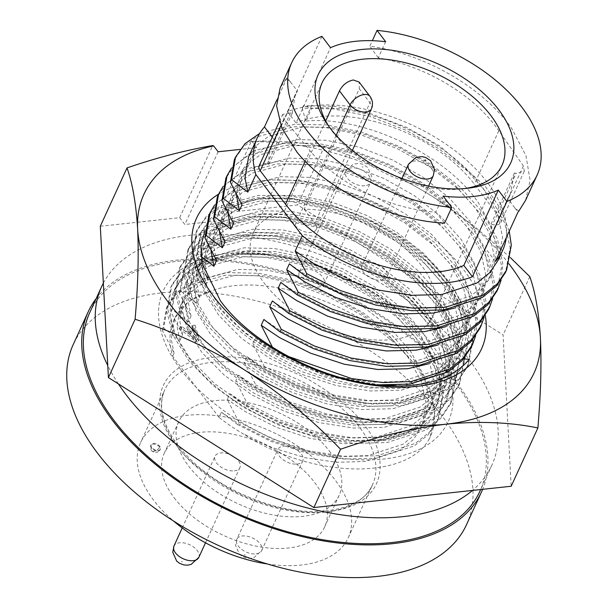 <?xml version="1.0" encoding="UTF-8"?>
<svg xmlns="http://www.w3.org/2000/svg" width="608" height="608" viewBox="0 0 608 608"><rect width="100%" height="100%" fill="white"/><g stroke="black" fill="none" stroke-linecap="round" stroke-linejoin="round"><path stroke-width="0.46" stroke-dasharray="3.04 2.28" d="M393.52 385.282L404.16 384.317L434.606 375.668L456.524 358.614A139.468 78.797 24.6 0 0 462.399 349.106A139.468 78.797 24.6 0 0 446.675 279.049A139.468 78.797 24.6 0 0 331.428 205.975C380.357 221.38 418.296 246.757 445.269 282.127L459.245 307.428L464.383 330.995L459.906 354.555L451.045 367.749L437.775 378.389L401.47 390.192L370.591 390.974L335.92 385.495L300.93 374.004L269.154 357.968L241.422 338.23L218.857 315.4L204.136 291.726L198.33 269.625L202.054 247.714L210.376 235.691L223.106 226.237L258.415 216.608L288.625 217.292L322.544 224.398L356.79 237.515L387.904 255.018L414.968 276.207L436.78 300.664L450.756 325.972L455.894 349.532L451.425 373.092L442.563 386.285L429.286 396.925L392.981 408.728L362.102 409.511L327.438 404.031L292.448 392.54L260.665 376.504L232.932 356.774L210.376 333.944L195.647 310.262L189.848 288.162L193.564 266.251L201.886 254.228L214.616 244.773L249.926 235.144L280.136 235.828L314.062 242.934L348.308 256.052L379.415 273.554L406.478 294.743L428.29 319.2L442.274 344.508L447.404 368.068L442.936 391.636L434.074 404.829L420.797 415.469L384.492 427.272L353.613 428.047L318.949 422.568L283.959 411.076L252.176 395.04L224.443 375.311L201.886 352.48L187.165 328.799L181.359 306.698L185.075 284.787L193.397 272.764L206.127 263.317L241.444 253.68L271.647 254.364L305.573 261.47L339.819 274.588L370.926 292.091L392.289 308.195A139.468 78.797 -155.4 0 1 420.257 336.756A139.468 78.797 -155.4 0 1 435.982 406.813A139.468 78.797 -155.4 0 1 367.84 440.906C308.887 445.474 229.034 409.321 193.07 363.386C166.379 328.442 163.134 299.364 183.327 276.146C206.013 254.638 242.258 248.93 292.083 259.038A151.407 85.538 -155.4 0 1 397.032 309.89L373.821 292.456L340.024 273.516L302.814 259.35L265.954 251.704L233.13 251.028L194.758 261.577L180.91 271.89L171.851 284.992L170.795 287.303L166.721 311.167L172.999 335.221L188.951 360.992L213.408 385.844L243.489 407.33L277.955 424.802L315.909 437.35L353.514 443.361L387.007 442.586L426.375 429.864L440.762 418.365L450.361 404.092L455.187 378.579L449.578 353.058L434.37 325.66L410.658 299.182L381.254 276.237L347.449 257.298L310.24 243.132L273.38 235.486L240.555 234.802L202.183 245.358L188.336 255.664L179.276 268.766L175.21 292.63L181.48 316.684L197.433 342.456L221.897 367.308L251.97 388.793L286.444 406.266L324.398 418.806L362.003 424.825L395.496 424.042L434.864 411.327L449.251 399.828L458.85 385.556L463.668 360.042L458.067 334.522L442.86 307.124L419.148 280.645L389.736 257.701L355.938 238.762L318.729 224.595L281.869 216.95L249.044 216.266L210.672 226.814L196.825 237.128L187.766 250.23L183.7 274.086L189.97 298.148L205.922 323.92L230.379 348.772L260.46 370.257L294.933 387.729L332.888 400.269L370.485 406.288L403.978 405.506L443.354 392.791L457.74 381.284L467.339 367.012L472.158 341.506L466.556 315.985L451.349 288.587L427.637 262.109L398.225 239.164L364.42 220.225L327.218 206.059L290.358 198.413L257.534 197.729L219.154 208.278L205.314 218.591L196.255 231.694L192.189 255.55L198.459 279.612L214.411 305.383C228.851 323.068 247.023 338.512 268.949 351.72C310.954 378.176 372.218 393.224 412.467 386.969C437.555 383.777 456.479 374.536 469.239 359.229M180.88 369.748A156.773 88.57 24.6 0 0 383.762 459.025A156.773 88.57 24.6 0 0 430.608 342.76A156.773 88.57 24.6 0 0 227.726 253.483A156.773 88.57 24.6 0 0 180.88 369.748M391.59 385.905C327.256 385.502 251.324 349.121 215.468 303.065L199.515 277.294L193.245 253.24L197.311 229.376L206.37 216.273L220.218 205.96L258.59 195.411L291.414 196.095L328.274 203.741L365.484 217.907L399.289 236.846L428.693 259.791L452.405 286.269L467.613 313.667L473.214 339.188L468.396 364.701L458.797 378.974L444.41 390.473L405.042 403.195L371.549 403.97L333.944 397.951L295.99 385.411L261.524 367.939L231.443 346.454L206.986 321.602L191.034 295.83L184.756 271.776L188.83 247.912L197.889 234.81L211.728 224.504L250.108 213.948L282.933 214.632L319.785 222.277L356.995 236.444L390.8 255.383L420.204 278.327L443.924 304.806L459.131 332.211L464.732 357.724L459.906 383.238L450.315 397.51L435.921 409.009L396.553 421.732L363.06 422.514L325.455 416.495L287.508 403.955L253.034 386.475L222.954 364.99L198.497 340.138L182.544 314.366L176.274 290.312L180.34 266.448L189.4 253.346L203.247 243.04L241.619 232.492L274.444 233.168L311.304 240.814L348.513 254.98L382.31 273.919L411.722 296.864L435.434 323.35L450.642 350.748L456.243 376.268L451.425 401.774L441.826 416.047L427.439 427.546L388.071 440.268L354.578 441.051L316.973 435.032L279.019 422.492L244.545 405.012L214.464 383.534L190.008 358.674L174.055 332.903L167.785 308.849L171.851 284.992M292.083 259.038L260.384 253.551L232.074 253.338L193.694 263.895L179.854 274.2L170.795 287.303M367.84 440.906L378.7 439.926L415.006 428.123L428.275 417.483L437.137 404.29L441.606 380.73L436.476 357.162L422.499 331.862L400.68 307.405L373.616 286.208L342.509 268.706L308.264 255.596L274.337 248.49L244.135 247.806L208.825 257.435L196.088 266.889L187.766 278.905L184.049 300.823L189.856 322.924L204.577 346.598L227.134 369.428L254.866 389.158L286.649 405.202L321.64 416.685L356.303 422.165L387.182 421.39L423.487 409.587L436.764 398.947L445.626 385.753L450.095 362.193L444.965 338.626L430.981 313.325L409.169 288.868L382.105 267.672L350.998 250.169L316.753 237.059L282.826 229.953L252.616 229.262L217.307 238.898L204.577 248.345L196.255 260.368L192.538 282.287L198.337 304.388L213.066 328.062L235.623 350.892L263.355 370.622L295.138 386.665L330.129 398.149L364.792 403.628L395.671 402.853L431.976 391.05L445.254 380.41L454.115 367.217L458.584 343.657L453.446 320.089L439.47 294.789L417.658 270.332L390.594 249.136L359.48 231.633L325.242 218.523L291.316 211.417L261.106 210.725L225.796 220.362L213.066 229.809L204.744 241.832L201.028 263.75L206.826 285.851L221.555 309.525L244.112 332.356L271.844 352.085L326.99 376.458L384.476 385.502M456.524 358.614L463.615 358.956M485.29 315.506A156.773 88.57 24.6 0 0 463.889 270.066A156.773 88.57 24.6 0 0 218.591 194.127M100.305 226.252L179.672 217.679L184.84 224.481L223.425 220.316L218.264 213.507L297.631 204.934L503.074 334.932L511.184 486.248M223.425 220.316L256.713 147.615L240.061 149.416M218.12 151.787L184.84 224.481M179.672 217.679L212.686 145.57M529.773 276.61L503.074 334.932M510.469 257.693L473.419 225.53L433.633 197.235C398.468 175.476 362.034 158.597 324.33 146.612L297.631 204.934M324.33 146.612C301.75 142.112 277.4 140.372 251.271 141.406L218.264 213.507M392.289 308.195L397.032 309.89M256.713 147.615L252.229 141.71A214.563 121.22 -155.4 0 1 433.633 197.235A214.563 121.22 -155.4 0 1 508.964 263.842M251.271 141.406L252.229 141.71M331.428 205.975L288.96 197.767L251.355 199.606L222.391 210.961L205.002 230.576M96.178 298.551A216.296 122.2 -155.4 0 1 266.714 267.003A216.296 122.2 -155.4 0 1 457.117 383.276A216.296 122.2 -155.4 0 1 482.638 489.334M466.534 524.651A216.296 122.2 24.6 0 0 442.145 415.994A216.296 122.2 24.6 0 0 238.974 296.985A216.296 122.2 24.6 0 0 73.211 344.569M151.582 447.389A5.191 2.934 -155.4 0 1 150.997 444.782A5.191 2.934 -155.4 0 1 154.979 443.642A5.191 2.934 -155.4 0 1 159.851 446.5A5.191 2.934 -155.4 0 1 160.436 449.107A5.191 2.934 -155.4 0 1 156.461 450.247A5.191 2.934 -155.4 0 1 151.582 447.389M267.36 563.981A114.205 64.524 24.6 0 0 348.27 537.708A114.205 64.524 24.6 0 0 335.388 480.343A114.205 64.524 24.6 0 0 228.122 417.498A114.205 64.524 24.6 0 0 140.592 442.632A114.205 64.524 24.6 0 0 153.474 499.996A114.205 64.524 24.6 0 0 173.576 521.041M118.362 383.868A214.563 121.22 -155.4 0 1 107.768 365.552M103.352 283.146A214.563 121.22 -155.4 0 1 269.26 240.038A214.563 121.22 -155.4 0 1 467.628 357.466A214.563 121.22 -155.4 0 1 491.819 465.249A214.563 121.22 -155.4 0 1 472.469 490.436M89.756 312.58A214.563 121.22 -155.4 0 1 254.197 265.369A214.563 121.22 -155.4 0 1 455.742 383.428A214.563 121.22 -155.4 0 1 479.932 491.211M174.146 497.762A88.251 49.856 24.6 0 0 257.04 546.318A88.251 49.856 24.6 0 0 324.672 526.908A88.251 49.856 24.6 0 0 314.716 482.577A88.251 49.856 24.6 0 0 231.83 434.021A88.251 49.856 24.6 0 0 164.19 453.431A88.251 49.856 24.6 0 0 174.146 497.762M329.224 450.9A88.251 49.856 -155.4 0 1 339.173 495.231A88.251 49.856 -155.4 0 1 271.54 514.649A88.251 49.856 -155.4 0 1 188.647 466.093A88.251 49.856 -155.4 0 1 178.699 421.762A88.251 49.856 -155.4 0 1 246.331 402.344A88.251 49.856 -155.4 0 1 329.224 450.9M234.316 470.85A13.672 7.722 24.6 0 0 239.94 467.582A13.672 7.722 24.6 0 0 235.106 457.474A13.672 7.722 24.6 0 0 220.712 452.93A13.672 7.722 24.6 0 0 215.08 456.198A13.672 7.722 24.6 0 0 219.921 466.306A13.672 7.722 24.6 0 0 234.316 470.85M297.16 464.064A13.672 7.722 24.6 0 0 302.784 460.788A13.672 7.722 24.6 0 0 297.95 450.688A13.672 7.722 24.6 0 0 283.556 446.135A13.672 7.722 24.6 0 0 277.924 449.411A13.672 7.722 24.6 0 0 282.766 459.511A13.672 7.722 24.6 0 0 297.16 464.064M525.57 200.328L530.1 180.31L525.95 155.64L511.997 128.942C483.459 87.408 423.981 53.641 369.831 46.17L372.339 40.706M321.928 36.358L287.455 111.652A134.968 76.251 -155.4 0 1 487.441 182.575A134.968 76.251 -155.4 0 1 506.282 237.66M498.264 259.973L502.603 237.15L497.64 214.32L484.128 189.81C450.589 140.456 367.255 102.798 311.585 108.308L305.748 121.06C361.418 115.55 444.752 153.208 478.291 202.555L491.804 227.073L496.766 249.896L492.427 272.726L483.839 285.517L470.987 295.83L435.837 307.291L405.939 308.066L372.377 302.792L338.504 291.696L307.739 276.199L289.355 263.842M454.389 308.127L476.132 296.096L489.774 278.525L494.114 255.694L489.151 232.864L475.638 208.354L454.541 184.657L428.359 164.122L398.263 147.166L365.134 134.444L332.318 127.543L303.096 126.852L268.941 136.139L256.629 145.266L248.581 156.879M276.853 99.925L287.067 77.626A134.968 76.251 24.6 0 0 286.239 78.584L280.136 87.962M443.171 196.08L435.799 212.184C387.022 208.407 336.703 182.772 310.148 150.921L283.883 119.001L280.82 125.674M328.928 126.487A98.975 55.921 24.6 0 0 330.509 128.873A98.975 55.921 24.6 0 0 333.207 132.612A98.975 55.921 24.6 0 0 461.685 188.936A98.975 55.921 24.6 0 0 464.527 188.564M325.706 120.954L284.308 211.379A98.975 55.921 24.6 0 0 253.103 233.472A98.975 55.921 24.6 0 0 264.26 283.199A98.975 55.921 24.6 0 0 357.23 337.653A98.975 55.921 24.6 0 0 433.086 315.879A98.975 55.921 24.6 0 0 421.922 266.16A98.975 55.921 24.6 0 0 304.152 209.236L359.305 88.768L359.1 82.034M367.711 262.322A13.672 7.722 -155.4 0 1 382.105 266.866A13.672 7.722 -155.4 0 1 386.946 276.974A13.672 7.722 -155.4 0 1 381.315 280.242A13.672 7.722 -155.4 0 1 366.92 275.698A13.672 7.722 -155.4 0 1 362.087 265.59A13.672 7.722 -155.4 0 1 367.711 262.322M304.866 269.108A13.672 7.722 -155.4 0 1 319.261 273.661A13.672 7.722 -155.4 0 1 324.102 283.761A13.672 7.722 -155.4 0 1 318.47 287.037A13.672 7.722 -155.4 0 1 304.076 282.484A13.672 7.722 -155.4 0 1 299.242 272.384A13.672 7.722 -155.4 0 1 304.866 269.108M195.039 325.166L199.356 339.591L196.376 339.918L179.793 326.815L182.05 326.572L186.61 330.228L194.043 329.422L192.782 325.409L195.039 325.166L194.324 326.724L192.067 326.967L192.782 325.409M196.376 339.918L195.662 341.476L198.641 341.149L199.356 339.591M198.641 341.149L194.324 326.724M192.067 326.967L193.329 330.98L194.043 329.422M193.329 330.98L185.896 331.786L186.61 330.228M185.896 331.786L181.336 328.13L182.05 326.572M181.336 328.13L179.086 328.373L179.793 326.815M179.086 328.373L195.662 341.476M196.057 339.864L187.773 333.275L193.823 332.622L196.057 339.864L196.764 338.306L194.537 331.064L188.488 331.717L187.773 333.275M193.823 332.622L194.537 331.064M188.488 331.717L196.764 338.306M272.483 347.236L272.787 347.875L271.616 350.436L255.39 338.018L252.738 343.816L264.298 366.419L263.127 368.98L246.901 356.562L244.249 362.36L255.801 384.97L254.63 387.524L238.404 375.113L235.752 380.904L247.312 403.514L246.141 406.068L229.915 393.657L227.263 399.448L238.822 422.058L237.652 424.612L221.426 412.201L219.047 417.392A134.968 76.251 24.6 0 0 242.387 433.405C310.741 478.359 404.32 480.67 428.442 440.382L430.206 436.901L434.895 412.133L429.476 387.372L414.747 360.795L391.78 335.107L363.288 312.846L330.539 294.47L294.492 280.714L258.78 273.281L226.982 272.597L189.81 282.788L176.396 292.76L167.626 305.436L163.666 328.054L179.892 340.465L182.544 334.674L170.985 312.064L172.155 309.51L188.381 321.921L191.034 316.13L179.474 293.52L180.644 290.958L196.87 303.377L199.523 297.578L187.963 274.976L189.134 272.414L205.36 284.833L207.693 279.733M219.047 417.392L172.657 356.273A134.968 76.251 -155.4 0 1 174.017 319.747A134.968 76.251 -155.4 0 1 211.204 291.019C265.863 269.922 368.57 306.858 412.406 361.745A146.733 82.901 -155.4 0 1 430.152 437.015A146.733 82.901 -155.4 0 1 428.442 440.382M205.398 274.254L196.46 256.432L197.63 253.87L200.997 256.264M172.657 356.273L174.055 353.218L162.496 330.608L163.666 328.054M179.892 340.465L177.072 326.42L180.66 305.246L188.7 293.634L201.012 284.498L235.174 275.211L264.396 275.903L297.213 282.804L330.342 295.526L360.438 312.482L386.612 333.017L407.71 356.714L421.23 381.224L426.185 404.054L421.846 426.884L413.265 439.668L400.406 449.988L365.256 461.442L336.824 462.316L304.912 457.672L272.422 447.663L242.387 433.405M412.406 361.745L389.812 336.931L362.117 315.4L329.369 297.031L293.322 283.275L257.61 275.834L225.811 275.15L188.64 285.342L175.226 295.321L166.455 307.998L162.496 330.608M211.204 291.019L188.594 301.416L174.823 317.992L171.236 339.173L174.055 353.218M272.24 137.172L274.74 140.471A118.355 66.865 24.6 0 0 272.331 144.924A118.355 66.865 24.6 0 0 268.858 164.289L267.231 163.848A9.69 5.472 24.6 0 0 259.114 165.832M182.544 334.674L179.725 320.629L183.304 299.455L191.353 287.835L203.665 278.707L237.827 269.42L267.049 270.104L299.866 277.012L332.994 289.727L363.09 306.69L389.264 327.226L410.362 350.915L423.882 375.432L428.838 398.255L424.49 421.101L415.91 433.884L403.051 444.197L367.908 455.65L338.018 456.426L304.456 451.151L270.583 440.055L239.818 424.559L221.426 412.201M170.985 312.064L174.944 289.454L183.715 276.777L197.129 266.798L234.3 256.606L266.106 257.29L301.811 264.731L337.858 278.479L370.606 296.856L399.099 319.116L422.074 344.812L436.795 371.389L442.214 396.142L437.524 420.911L428.214 434.75L414.261 445.907L376.101 458.265L343.824 459.063L307.595 453.34L270.978 441.362L237.652 424.612M287.455 111.652L296.05 122.976L330.524 47.682M286.239 78.584L290.183 81.73L297.411 90.942L295.161 95.046L292.266 113.164L290.647 112.708L282.682 114.38L283.883 119.001M435.799 212.184L444.547 223.174M290.183 81.73L287.067 77.626M274.74 140.471L297.411 90.942M501.098 280.212L502.824 263.773L497.405 239.012L482.676 212.435L459.709 186.747L431.216 164.487L398.468 146.11L362.414 132.354L326.709 124.921L294.91 124.237L259.669 133.41M305.748 121.06L302.229 108.247L334.028 108.931L369.74 116.371L405.787 130.12L438.535 148.496L467.028 170.757L489.995 196.452L504.724 223.03L510.142 247.783L505.453 272.536M302.229 108.247L303.4 105.693L311.585 108.308M509.268 231.131L500.574 208.901L485.214 186.177L439.706 145.943L406.957 127.566L370.91 113.81L335.198 106.377L303.4 105.693M495.398 261.425L485.146 247.912A118.355 66.865 24.6 0 0 487.555 243.458A118.355 66.865 24.6 0 0 491.021 224.094L492.647 224.534A9.69 5.472 24.6 0 0 500.764 222.551A9.69 5.472 24.6 0 0 499.677 217.687L474.339 184.178A118.355 66.865 -155.4 0 0 296.05 122.976M290.647 112.708L267.231 163.848M518.814 211.143L514.87 207.989L507.817 198.383L510.386 193.587L514.429 172.968L516.063 173.386L492.647 224.534M385.654 41.724L378.275 57.836C425.152 65.953 474.172 94.696 498.811 130.735L523.344 165.976L524.316 171.099L516.063 173.386M378.275 57.836L369.831 46.17M514.87 207.989L517.986 212.101M485.146 247.912L507.817 198.383M172.155 309.51L176.115 286.892L184.885 274.216L198.299 264.244L235.471 254.053L267.277 254.737L302.982 262.17L339.036 275.926L371.784 294.302L400.269 316.563L423.244 342.251L437.965 368.828L443.384 393.581L438.695 418.35L429.385 432.197L415.431 443.354L377.272 455.711L344.994 456.502L308.765 450.786L272.148 438.801L238.822 422.058M268.858 164.289L292.266 113.164M496.956 291.095L501.653 266.327L496.234 241.574L481.506 214.996L458.531 189.308L430.046 167.048L397.298 148.671L361.243 134.915L325.538 127.475L293.74 126.791L256.561 136.982L243.154 146.961L234.376 159.638M491.021 224.094L514.429 172.968M188.381 321.921L185.562 307.876L189.141 286.702L197.19 275.09L209.502 265.962L243.664 256.667L272.886 257.359L305.702 264.26L338.831 276.974L368.927 293.938L395.101 314.473L416.206 338.17L429.719 362.68L434.674 385.51L430.327 408.356L421.747 421.139L408.888 431.444L373.745 442.898L343.854 443.673L310.293 438.398L276.42 427.31L245.655 411.814L227.263 399.448M280.858 282.386L299.25 294.743L330.015 310.247L363.888 321.336L397.45 326.61L427.348 325.835L462.483 314.382L475.342 304.068L483.93 291.285L488.27 268.447L483.314 245.617L469.802 221.107L448.704 197.41L422.522 176.875L392.426 159.912L359.298 147.197L326.481 140.288L297.259 139.604L263.097 148.892L250.785 158.027L242.744 169.64L239.164 190.813L241.976 204.858M191.034 316.13L188.214 302.085L191.801 280.911L199.842 269.291L212.154 260.163L246.316 250.876L275.538 251.56L308.355 258.468L341.483 271.183L371.579 288.146L397.761 308.682L418.859 332.371L432.372 356.888L437.327 379.711L432.98 402.557L424.399 415.34L411.54 425.653L376.405 437.106L346.507 437.882L312.945 432.607L279.072 421.511L248.307 406.015L229.915 393.657M336.156 135.348L294.933 225.386L284.308 211.379M304.152 209.236L314.784 223.242L369.938 102.775L359.305 88.768M294.933 225.386A12.456 7.038 24.6 0 0 306.637 232.241A12.456 7.038 24.6 0 0 316.19 229.497A12.456 7.038 24.6 0 0 314.784 223.242M445.9 326.671L467.636 314.648L481.27 297.084L485.617 274.238L480.662 251.408L467.149 226.898L446.052 203.201L419.87 182.666L389.774 165.71L356.645 152.988L323.828 146.087L294.606 145.396L260.444 154.69L248.132 163.818L240.092 175.438L236.398 194.423M179.474 293.52L183.434 270.91L192.212 258.233L205.618 248.254L242.79 238.062L274.596 238.746L310.3 246.179L346.355 259.935L379.103 278.312L407.588 300.572L430.563 326.26L445.292 352.845L450.71 377.598L446.014 402.359L436.704 416.206L422.75 427.363L384.59 439.721L352.313 440.511L316.084 434.796L279.475 422.818L246.141 406.068M492.609 298.756L494.327 282.317L488.908 257.564L474.187 230.979L451.212 205.291L422.727 183.031L389.979 164.654L353.924 150.898L318.22 143.465L286.414 142.781L253.878 150.678L231.534 168.013M180.644 290.958L184.604 268.348L193.382 255.672L206.788 245.7L243.968 235.509L275.766 236.193L311.471 243.626L347.525 257.382L380.274 275.758L408.758 298.019L431.733 323.707L446.462 350.284L451.881 375.037L447.184 399.806L437.874 413.653L423.92 424.81L385.761 437.167L353.484 437.958L317.254 432.235L280.645 420.257L247.312 403.514M488.467 309.639L493.156 284.871L487.738 260.118L473.016 233.54L450.042 207.852L421.557 185.592L388.808 167.215L352.754 153.459L317.049 146.026L285.243 145.342L248.072 155.534L234.658 165.505L225.887 178.182M196.87 303.377L194.058 289.332L197.638 268.158L205.679 256.546L217.991 247.41L252.153 238.123L281.375 238.815L314.192 245.716L347.32 258.43L377.416 275.394L403.598 295.929L424.696 319.626L438.208 344.136L443.164 366.966L438.824 389.812L430.236 402.587L417.377 412.9L382.242 424.354L352.344 425.129L318.782 419.854L284.909 408.766L254.144 393.262L235.752 380.904M272.369 300.93L290.761 313.287L321.526 328.791L355.399 339.88L388.96 345.154L418.851 344.379L453.994 332.926L466.853 322.612L475.433 309.837L479.78 286.991L474.825 264.161L461.312 239.651L440.207 215.954L414.033 195.419L383.937 178.456L350.808 165.741L317.992 158.84L288.77 158.148L254.608 167.436L242.296 176.571L234.247 188.184L230.668 209.357L233.487 223.402M199.523 297.578L196.711 283.541L200.29 262.367L208.331 250.747L220.643 241.619L254.805 232.332L284.027 233.016L316.844 239.917L349.972 252.639L380.068 269.602L406.25 290.138L427.348 313.827L440.861 338.344L445.824 361.167L441.476 384.013L432.888 396.796L420.029 407.109L384.894 418.562L354.996 419.338L321.434 414.056L287.561 402.967L256.796 387.471L238.404 375.113M437.41 345.215L459.146 333.192L472.781 315.628L477.128 292.782L472.173 269.96L458.652 245.442L437.555 221.753L411.38 201.218L381.284 184.254L348.156 171.532L315.339 164.631L286.117 163.947L251.955 173.234L239.643 182.362L231.595 193.982L227.909 212.967M187.963 274.976L191.93 252.366L200.701 239.681L214.107 229.71L251.286 219.518L283.085 220.202L318.797 227.635L354.844 241.391L387.592 259.768L416.085 282.028L439.052 307.716L453.781 334.301L459.2 359.054L454.503 383.815L445.193 397.662L431.239 408.819L393.08 421.177L360.81 421.967L324.573 416.252L287.964 404.267L254.63 387.524M484.12 317.3L485.838 300.861L480.419 276.108L465.698 249.523L442.723 223.835L414.23 201.575L381.482 183.198L345.435 169.442L309.723 162.009L277.924 161.325L245.389 169.222L223.045 186.557M189.134 272.414L193.101 249.804L201.871 237.128L215.278 227.156L252.457 216.965L284.255 217.649L319.968 225.082L356.014 238.838L388.763 257.214L417.255 279.475L440.222 305.163L454.951 331.74L460.37 356.493L455.673 381.262L446.363 395.109L432.41 406.266L394.25 418.616L361.98 419.414L325.744 413.691L289.134 401.713L255.801 384.97M479.978 328.183L484.667 303.415L479.248 278.662L464.52 252.084L441.552 226.396L413.06 204.136L380.312 185.759L344.265 172.003L308.552 164.57L276.754 163.886L239.582 174.078L226.168 184.049L217.398 196.726M205.36 284.833L202.548 270.788L206.127 249.614L214.168 238.002L226.48 228.866L260.642 219.579L289.864 220.263L322.681 227.172L355.809 239.886L385.905 256.85L412.087 277.385L433.185 301.074L446.698 325.592L451.66 348.422L447.313 371.26L438.725 384.043L425.874 394.356L390.731 405.81L360.833 406.585L327.271 401.31L293.398 390.222L262.633 374.718L244.249 362.36M263.88 319.474L282.272 331.839L313.036 347.335L346.91 358.424L380.471 363.698L410.362 362.923L445.504 351.47L458.356 341.164L466.944 328.381L471.291 305.535L466.336 282.705L452.816 258.195L431.718 234.498L405.544 213.963L375.448 197L342.319 184.285L309.502 177.384L280.28 176.692L246.118 185.987L233.806 195.115L225.758 206.735L222.178 227.901L224.998 241.946M208.012 279.034L205.2 264.989L208.78 243.823L216.828 232.203L229.132 223.075L263.294 213.78L292.516 214.472L325.333 221.373L358.462 234.095L388.558 251.051L414.74 271.586L435.837 295.283L449.35 319.793L454.313 342.623L449.966 365.469L441.378 378.252L428.526 388.558L393.384 400.011L363.493 400.794L329.931 395.512L296.058 384.423L265.286 368.927L246.901 356.562M428.921 363.759L450.657 351.743L464.292 334.172L468.639 311.326L463.684 288.504L450.163 263.986L429.066 240.297L402.891 219.762L372.795 202.798L339.667 190.084L306.85 183.175L277.628 182.491L243.466 191.778L231.154 200.906L223.106 212.526L219.42 231.519M196.46 256.432L200.42 233.822L209.19 221.137L222.596 211.166L259.776 200.974L291.574 201.658L327.286 209.091L363.333 222.847L396.082 241.224L424.574 263.484L447.541 289.172L462.27 315.75L467.689 340.51L462.992 365.271L453.682 379.118L439.728 390.275L401.569 402.633L369.299 403.423L333.062 397.708L296.453 385.723L263.127 368.98M272.787 347.875L288.222 356.402M475.631 335.844L477.348 319.405L471.93 294.652L457.201 268.075L434.234 242.387L405.741 220.119L372.993 201.742L336.946 187.994L301.234 180.553L269.435 179.869L236.892 187.766L214.556 205.101M197.63 253.87L201.59 231.26L210.36 218.584L223.767 208.605L260.946 198.413L292.744 199.097L328.457 206.538L364.504 220.294L397.252 238.67L425.744 260.931L448.712 286.619L463.44 313.196L468.859 337.949L464.162 362.718L454.852 376.557L440.899 387.714L402.739 400.072L370.47 400.87L334.233 395.147L297.624 383.169L264.298 366.419M271.616 350.436L322.916 373.844L377.538 384.864M471.489 346.727L476.178 321.959L470.759 297.206L456.03 270.628L433.063 244.94L404.571 222.68L371.822 204.303L335.776 190.547L300.063 183.114L268.265 182.43L231.086 192.622L217.679 202.593L208.909 215.27M210.93 250.063L214.616 231.07L222.665 219.45L234.977 210.322L269.131 201.035L298.353 201.719L331.17 208.628L364.298 221.342L394.394 238.306L420.576 258.841L441.674 282.53L455.194 307.048L460.15 329.87L455.802 352.716L447.214 365.499L434.363 375.812L399.22 387.266L369.33 388.041L335.768 382.766L301.895 371.67L271.13 356.174L252.738 343.816M255.39 338.018L273.782 350.383L304.547 365.879L338.42 376.968L371.982 382.242L401.873 381.467L437.015 370.014L449.867 359.708L458.455 346.925L462.802 324.079L457.847 301.249L444.326 276.739L423.229 253.042L397.047 232.507L366.958 215.551L333.83 202.829L301.013 195.928L271.784 195.236L237.629 204.531L225.317 213.659L217.269 225.279L213.689 246.445L216.509 260.49M176.153 444.737C155.26 422.583 142.751 366.024 211.318 357.474C242.896 353.727 282.75 365.218 309.708 380.228C336.703 396.188 354.662 410.94 363.584 424.483C384.476 446.637 396.994 503.196 328.426 511.746C296.841 515.485 256.986 504.002 230.029 488.992C203.042 473.032 185.083 458.28 176.153 444.737M177.718 447.032A114.205 64.524 -155.4 0 1 164.844 389.667A114.205 64.524 -155.4 0 1 252.366 364.542A114.205 64.524 -155.4 0 1 359.64 427.378A114.205 64.524 -155.4 0 1 372.522 484.743A114.205 64.524 -155.4 0 1 284.992 509.869A114.205 64.524 -155.4 0 1 177.718 447.032M159.615 447.017A5.191 2.934 24.6 0 0 154.736 444.159A5.191 2.934 24.6 0 0 150.761 445.299A5.191 2.934 24.6 0 0 151.346 447.914A5.191 2.934 24.6 0 0 156.218 450.764A5.191 2.934 24.6 0 0 160.2 449.624A5.191 2.934 24.6 0 0 159.615 447.017A5.191 2.949 -37.2 0 1 155.481 450.862A5.191 2.949 -37.2 0 1 151.346 450.604A5.191 2.949 -37.2 0 1 151.346 447.914M181.382 561.458L182.354 561.716L181.382 561.458M198.816 557.414A13.672 7.722 24.6 0 0 199.211 555.188A13.672 7.722 24.6 0 0 192.417 546.227A13.672 7.722 24.6 0 0 179.58 542.762A13.672 7.722 24.6 0 0 173.956 546.03M244.226 554.663L245.199 554.929L244.226 554.663M256.029 553.888A13.672 7.722 24.6 0 0 261.66 550.62A13.672 7.722 24.6 0 0 262.056 548.401A13.672 7.722 24.6 0 0 255.261 539.433A13.672 7.722 24.6 0 0 242.425 535.967A13.672 7.722 24.6 0 0 236.801 539.243A13.672 7.722 24.6 0 0 236.398 541.462A13.672 7.722 24.6 0 0 243.192 550.43A13.672 7.722 24.6 0 0 256.029 553.888M408.447 164.335A13.672 7.722 -155.4 0 1 414.071 161.067A13.672 7.722 -155.4 0 1 426.907 164.532A13.672 7.722 -155.4 0 1 433.702 173.493A13.672 7.722 -155.4 0 1 433.299 175.72M363.029 167.086L362.056 166.82L363.029 167.086M364.83 185.782A13.672 7.722 -155.4 0 1 351.994 182.316A13.672 7.722 -155.4 0 1 345.2 173.348A13.672 7.722 -155.4 0 1 345.602 171.129A13.672 7.722 -155.4 0 1 351.226 167.854A13.672 7.722 -155.4 0 1 364.063 171.319A13.672 7.722 -155.4 0 1 370.857 180.287A13.672 7.722 -155.4 0 1 370.454 182.506A13.672 7.722 -155.4 0 1 364.83 185.782M305.201 161.257L310.012 150.754M498.811 130.735L474.339 184.178M523.344 165.976L499.677 217.687M369.938 96.315A12.456 7.076 -37.2 0 1 369.938 102.775A12.456 7.038 -155.4 0 1 371.344 109.03M468.396 364.701L467.339 367.012M459.906 383.238L458.85 385.548M451.425 401.774L450.361 404.092M197.311 229.376L196.255 231.694M188.83 247.912L187.766 250.23M180.34 266.448L179.276 268.766M462.399 349.106L459.906 354.555M454.115 367.217L451.425 373.092M445.626 385.753L442.936 391.628M437.137 404.29L435.982 406.813M204.744 241.832L202.046 247.714M196.255 260.368L193.564 266.251M187.766 278.905L185.075 284.787M348.27 537.708L372.522 484.743C362.908 509.162 317.893 519.574 269.162 504.518C229.771 492.085 199.287 472.325 177.718 445.238C162.176 423.738 157.882 405.209 164.844 389.667L140.592 442.632M150.997 444.782L151.346 450.604C154.812 453.355 157.768 453.028 160.2 449.624L160.436 449.107M302.784 460.788L261.66 550.62L253.931 557.658L250.405 558.387L246.749 558.159L242.334 556.48L239.514 554.283L235.608 545.49L236.801 539.243L277.924 449.411M324.102 283.761L370.454 182.506L371.648 176.259L367.726 167.451L362.801 164.244L359.161 163.385L353.256 164.114L345.602 171.129L299.242 272.384M339.173 495.231L324.672 526.908M205.496 542.807L239.94 467.582M461.685 188.936L467.537 188.275M433.086 315.879L502.026 165.292M428.556 186.086L386.946 276.974M491.819 465.249L480.7 489.546M178.699 421.762L164.19 453.431M167.626 305.436L166.455 307.998M174.823 317.992L174.017 319.747M182.225 527.964L215.08 456.198M183.312 299.448L180.66 305.239M424.498 421.086L421.846 426.884M492.427 272.726L489.774 278.525M279.368 121.6L282.674 114.38M176.115 286.892L174.944 289.454M438.702 418.334L437.532 420.888M330.509 128.873L327.188 124.017M295.161 95.046L272.331 144.924M510.386 193.587L487.555 243.458M253.103 233.472L322.042 82.893M500.764 222.551L524.324 171.099M191.801 280.904L189.149 286.695M432.995 402.542L430.335 408.333M242.744 169.632L240.092 175.431M483.938 291.27L481.278 297.069M401.972 178.471L362.087 265.59M352.336 150.533L316.19 229.497M184.604 268.348L183.434 270.91M447.192 399.783L446.021 402.344M200.29 262.36L197.638 268.151M441.484 383.998L438.832 389.789M234.255 188.176L231.602 193.975M475.441 309.814L472.788 315.613M193.101 249.804L191.93 252.366M455.681 381.239L454.51 383.8M208.78 243.816L206.127 249.607M449.973 365.454L447.321 371.245M225.766 206.72L223.113 212.519M466.952 328.358L464.299 334.157M201.59 231.26L200.42 233.814M464.178 362.695L463.007 365.256M217.276 225.264L214.616 231.063M458.462 346.91L455.81 352.701"/><path stroke-width="0.91" d="M340.556 449.251C376.93 436.574 412.011 428.23 445.801 424.217A214.563 121.22 -155.4 0 1 244.416 369.877A214.563 121.22 -155.4 0 1 168.135 302.024A214.563 121.22 -155.4 0 1 137.644 229.216C138.844 255.375 138.001 285.388 135.113 319.261C172.809 331.246 209.243 348.118 244.416 369.877C279.232 392.403 311.281 418.866 340.556 449.251L313.857 507.574L108.414 377.576L100.305 226.252L127.004 167.937C132.536 183.403 136.086 203.824 137.644 229.216A214.563 121.22 -155.4 0 1 213.636 145.882L212.686 145.57C184.832 150.381 156.271 157.829 127.004 167.937M384.476 385.502L393.52 385.282M205.002 230.576L200.891 246.058L202.145 263.416L220.24 300.572C253.506 346.446 329.749 384.438 391.59 385.905A151.407 85.538 24.6 0 0 469.239 359.229L463.615 358.956M218.591 194.127A156.773 88.57 24.6 0 0 214.16 297.046A156.773 88.57 24.6 0 0 387.638 386.779A156.773 88.57 24.6 0 0 485.29 315.506M537.89 427.933C540.778 394.068 541.622 364.055 540.413 337.896A214.563 121.22 -155.4 0 1 445.801 424.217C479.241 420.964 509.937 422.203 537.89 427.933L511.184 486.248L313.857 507.574M240.061 149.416L218.12 151.787L213.636 145.882M135.113 319.261L108.414 377.576M508.964 263.842A214.563 121.22 -155.4 0 1 540.413 337.896C538.855 312.504 535.314 292.076 529.773 276.61L510.469 257.693M482.638 489.334A216.296 122.2 -155.4 0 1 481.506 491.933A216.296 122.2 -155.4 0 1 315.742 539.524A216.296 122.2 -155.4 0 1 112.571 420.508A216.296 122.2 -155.4 0 1 88.183 311.858A216.296 122.2 -155.4 0 1 96.178 298.551M88.183 311.858L73.211 344.569A216.296 122.2 24.6 0 0 97.599 453.226A216.296 122.2 24.6 0 0 300.762 572.234A216.296 122.2 24.6 0 0 466.534 524.651L481.506 491.933M472.469 490.436A214.563 121.22 -155.4 0 1 125.841 394.402A214.563 121.22 -155.4 0 1 118.362 383.868M107.768 365.552A214.563 121.22 -155.4 0 1 101.642 286.611A214.563 121.22 -155.4 0 1 103.352 283.146M480.7 489.546L479.932 491.211A214.563 121.22 -155.4 0 1 315.491 538.422A214.563 121.22 -155.4 0 1 113.954 420.364A214.563 121.22 -155.4 0 1 89.756 312.58L101.642 286.611M372.339 40.706L377.059 30.4A134.968 76.251 -155.4 0 1 521.907 107.282A134.968 76.251 -155.4 0 1 537.13 175.081A134.968 76.251 -155.4 0 1 506.897 201.438L472.424 276.731L463.828 265.415A118.355 66.865 -155.4 0 1 285.676 204.379A118.355 66.865 -155.4 0 1 285.54 204.204L260.209 170.704A9.69 5.472 24.6 0 1 259.114 165.832L279.368 121.6M276.853 99.925L264.48 126.958A134.968 76.251 24.6 0 0 257.222 138.008L248.581 156.879L245.001 178.06L247.813 192.105L255.862 174.534L302.26 235.653A134.968 76.251 24.6 0 0 472.424 276.731M257.222 138.008A134.968 76.251 24.6 0 0 255.862 174.534M291.696 62.715L280.136 87.962L276.594 105.83L281.831 128.121L297 152.175C327.4 189.628 388.398 220.073 444.547 223.174L451.767 207.396A134.968 76.251 -155.4 0 1 306.918 130.515A134.968 76.251 -155.4 0 1 291.696 62.715A134.968 76.251 -155.4 0 1 321.928 36.358L330.524 47.682A118.355 66.865 24.6 0 1 385.654 41.724L377.059 30.4M302.26 235.653L295.192 251.089L313.576 263.454L344.348 278.95L378.222 290.039L411.783 295.313L441.674 294.538L476.824 283.077L489.676 272.764L498.264 259.973M506.282 237.66A134.968 76.251 -155.4 0 1 502.656 250.374A134.968 76.251 -155.4 0 1 495.398 261.425L517.986 212.101A134.968 76.251 24.6 0 0 518.814 211.143L525.57 200.328L537.13 175.081M463.828 265.415L498.302 190.122A118.355 66.865 -155.4 0 1 443.171 196.08L451.767 207.396M498.758 109.782A105.898 59.827 -155.4 0 1 467.537 188.275A105.898 59.827 -155.4 0 1 330.068 128.014A105.898 59.827 -155.4 0 1 327.188 124.017A105.898 59.827 -155.4 0 1 364.154 49.248A105.898 59.827 -155.4 0 1 498.758 109.782M464.527 188.564A98.975 55.921 24.6 0 0 502.026 165.292A98.975 55.921 24.6 0 0 490.869 115.573A98.975 55.921 24.6 0 0 397.898 61.112A98.975 55.921 24.6 0 0 322.042 82.893A98.975 55.921 24.6 0 0 328.928 126.487M339.462 90.911L350.094 104.918A12.456 7.076 -37.2 0 1 364.291 94.498A12.456 7.076 -37.2 0 1 369.938 96.315L359.1 82.034L353.271 79.975C347.122 81.35 342.524 84.998 339.462 90.911L325.706 120.954M173.576 521.041A114.205 64.524 24.6 0 0 267.36 563.981M295.192 251.089L306.751 273.699L305.573 276.252L289.355 263.842L286.695 269.633L298.254 292.243L297.084 294.796L280.858 282.386L278.206 288.177L289.765 310.787L288.595 313.34L272.369 300.93L269.716 306.728L281.276 329.331L280.106 331.892L263.88 319.474L261.227 325.272L272.787 347.875M200.997 256.264L213.856 266.289L216.509 260.49L204.949 237.888L206.12 235.326L222.346 247.745L224.998 241.946L213.438 219.336L214.609 216.782L230.835 229.193L233.487 223.402L221.928 200.792L223.098 198.238L239.324 210.649L241.976 204.858L230.417 182.248L231.587 179.694L247.813 192.105M207.693 279.733L208.012 279.034L205.398 274.254M264.48 126.958L272.24 137.172M286.695 269.633L305.087 281.998L335.852 297.494L369.725 308.583L403.286 313.857L433.185 313.082L454.389 308.127M498.302 190.122L506.897 201.438M298.254 292.243L331.588 308.986L368.197 320.971L404.434 326.686L436.704 325.896L474.863 313.538L488.817 302.381L498.127 288.534L501.098 280.212M259.669 133.41L245.024 143.701L235.547 157.084L231.587 179.694M306.751 273.699L340.077 290.442L376.686 302.427L412.923 308.142L445.193 307.352L483.36 294.986L497.314 283.83L506.624 269.982L505.453 272.528L496.143 286.383L482.19 297.548L444.022 309.905L411.753 310.703L375.516 304.98L338.907 293.003L305.573 276.252M506.624 269.982L511.313 245.229L509.268 231.131M297.084 294.796L330.418 311.547L367.027 323.524L403.256 329.247L435.533 328.449L473.693 316.092L487.646 304.935L496.956 291.095L498.134 288.519M235.554 157.077L234.376 159.638L230.417 182.248M278.206 288.177L296.598 300.542L327.362 316.038L361.236 327.127L394.797 332.409L424.688 331.626L445.9 326.671M236.398 194.423L239.324 210.649M289.765 310.787L323.091 327.53L359.708 339.515L395.937 345.23L428.214 344.44L466.374 332.082L480.328 320.925L489.638 307.078L492.609 298.756M231.534 168.013L227.058 175.628L223.098 198.238M288.595 313.34L321.921 330.091L358.538 342.068L394.767 347.791L427.044 346.993L465.204 334.643L479.157 323.486L488.467 309.639M227.058 175.628L225.887 178.182L221.928 200.792M269.716 306.728L288.108 319.086L318.873 334.582L352.746 345.671L386.308 350.953L416.199 350.178L437.41 345.215M227.909 212.967L230.835 229.193M281.276 329.331L314.602 346.081L351.219 358.059L387.448 363.774L419.725 362.984L457.885 350.626L471.838 339.469L481.148 325.622L484.12 317.3M223.045 186.557L218.568 194.172L214.609 216.782M280.106 331.892L313.432 348.635L350.048 360.612L386.278 366.335L418.555 365.545L456.714 353.187L470.668 342.03L479.978 328.183L481.156 325.607M218.568 194.172L217.398 196.726L213.438 219.336M261.227 325.272L279.619 337.63L310.384 353.126L344.257 364.222L377.819 369.497L407.71 368.722L428.921 363.759M219.42 231.519L222.346 247.745M288.222 356.402L351.629 378.586L383.116 382.561L411.236 381.528L449.396 369.17L463.342 358.013L472.659 344.174L475.631 335.844M214.556 205.101L210.079 212.716L206.12 235.326M377.538 384.864L410.066 384.089L448.225 371.731L462.171 360.574L471.489 346.727L472.667 344.151M210.079 212.716L208.909 215.27L204.949 237.888M213.856 266.289L210.93 250.063M193.184 560.682A13.672 7.722 24.6 0 0 198.816 557.414L191.087 564.452L187.56 565.182L183.905 564.954L179.489 563.266L176.67 561.078L172.763 552.277L173.956 546.03A13.672 7.722 24.6 0 0 173.554 548.256A13.672 7.722 24.6 0 0 180.348 557.217A13.672 7.722 24.6 0 0 193.184 560.682M425.874 160.292L424.901 160.026L425.874 160.292M408.447 164.335L416.1 157.32L422.005 156.598L425.646 157.457L430.57 160.664L434.492 169.472L433.299 175.72A13.672 7.722 -155.4 0 1 427.675 178.988A13.672 7.722 -155.4 0 1 414.838 175.522A13.672 7.722 -155.4 0 1 408.044 166.554A13.672 7.722 -155.4 0 1 408.447 164.335L401.972 178.471M280.82 125.674L260.209 170.704M285.54 204.204L305.201 161.257M352.336 150.533L371.344 109.03A12.456 7.038 -155.4 0 1 361.79 111.773A12.456 7.038 -155.4 0 1 350.094 104.918L336.156 135.348M198.816 557.414L205.496 542.807M502.656 250.374L498.264 259.981M433.299 175.72L428.556 186.086M173.956 546.03L182.225 527.964M371.344 109.03C373.259 104.606 372.788 100.366 369.938 96.315M489.645 307.063L488.475 309.616"/></g></svg>
